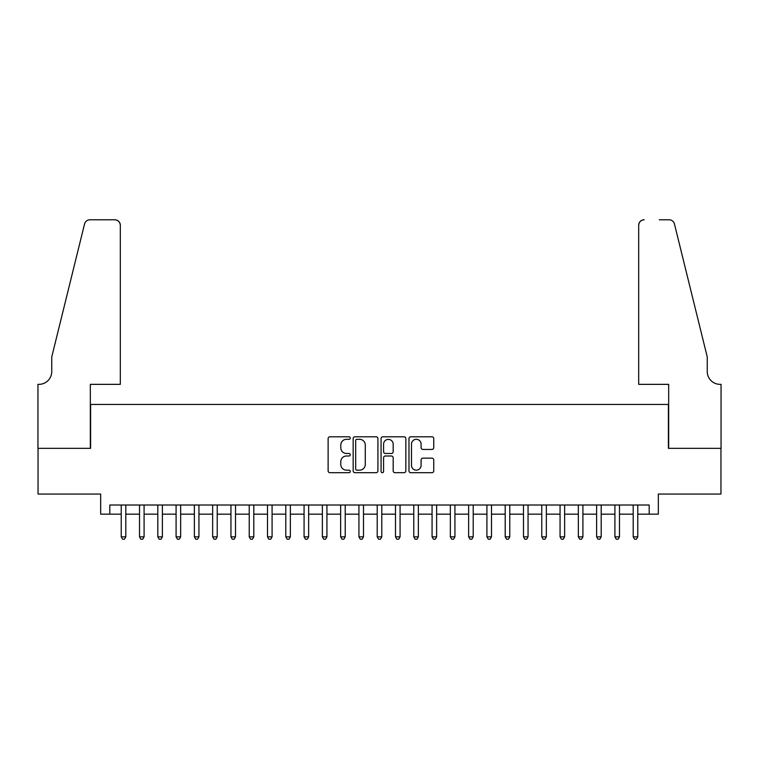 <?xml version="1.0" encoding="UTF-8"?>
<svg xmlns="http://www.w3.org/2000/svg" width="759" height="759" viewBox="0 0 759 759"><rect width="100%" height="100%" fill="white"/><g stroke="black" fill="none" stroke-linecap="round" stroke-linejoin="round"><path stroke-width="1.14" d="M350.25 438.047A1.252 1.252 0 0 0 348.988 436.795L329.918 436.795A1.793 1.793 0 0 0 328.125 438.588L328.125 470.893A1.793 1.793 0 0 0 329.918 472.686L348.988 472.686A1.252 1.252 0 0 0 350.25 471.434A1.252 1.252 0 0 0 348.988 470.172L346.521 470.172A5.74 5.74 0 0 1 340.782 464.432L340.782 461.738A5.74 5.74 0 0 1 346.521 455.998L348.988 455.998A1.252 1.252 0 0 0 350.25 454.736A1.252 1.252 0 0 0 348.988 453.484L346.521 453.484A5.74 5.74 0 0 1 340.782 447.744L340.782 445.049A5.74 5.74 0 0 1 346.521 439.309L348.988 439.309A1.252 1.252 0 0 0 350.25 438.047M431.947 449.442A1.793 1.793 0 0 0 433.75 447.649L433.75 438.588A1.793 1.793 0 0 0 431.947 436.795L410.771 436.795A1.793 1.793 0 0 0 408.978 438.588L408.978 470.893A1.793 1.793 0 0 0 410.771 472.686L431.947 472.686A1.793 1.793 0 0 0 433.75 470.893L433.75 459.945A1.793 1.793 0 0 0 431.947 458.151L422.886 458.151A1.793 1.793 0 0 0 421.093 459.945L421.093 465.371A4.801 4.801 0 0 1 416.293 470.172A4.801 4.801 0 0 1 411.492 465.371L411.492 444.11A4.801 4.801 0 0 1 416.293 439.309A4.801 4.801 0 0 1 421.093 444.11L421.093 447.649A1.793 1.793 0 0 0 422.886 449.442L431.947 449.442M109.808 514.166L109.808 505.02L649.192 505.02L649.192 514.166L658.338 514.166L658.338 494.052L720.955 494.052L720.955 448.341L668.394 448.341L668.394 404.462L90.606 404.462L90.606 448.341L38.045 448.341L38.045 494.052L100.662 494.052L100.662 514.166L121.231 514.166M377.925 438.588A1.793 1.793 0 0 0 376.132 436.795L354.956 436.795A1.793 1.793 0 0 0 353.163 438.588L353.163 470.893A1.793 1.793 0 0 0 354.956 472.686L376.132 472.686A1.793 1.793 0 0 0 377.925 470.893L377.925 438.588M382.868 436.795L404.044 436.795A1.793 1.793 0 0 1 405.837 438.588L405.837 470.893A1.793 1.793 0 0 1 404.044 472.686L394.984 472.686A1.793 1.793 0 0 1 393.181 470.893L393.181 457.791A1.793 1.793 0 0 0 391.388 455.998L385.382 455.998A1.793 1.793 0 0 0 383.58 457.791L383.58 471.434A1.252 1.252 0 0 1 382.327 472.686A1.252 1.252 0 0 1 381.075 471.434L381.075 438.588A1.793 1.793 0 0 1 382.868 436.795M125.804 514.166L139.523 514.166M144.087 514.166L157.806 514.166M162.379 514.166L176.088 514.166M180.661 514.166L194.37 514.166M198.943 514.166L212.653 514.166M217.226 514.166L230.945 514.166M235.508 514.166L249.227 514.166M253.8 514.166L267.51 514.166M272.083 514.166L285.792 514.166M290.365 514.166L304.074 514.166M308.647 514.166L322.366 514.166M326.93 514.166L340.649 514.166M345.222 514.166L358.931 514.166M363.504 514.166L377.214 514.166M381.786 514.166L395.496 514.166M400.069 514.166L413.778 514.166M418.351 514.166L432.07 514.166M436.634 514.166L450.353 514.166M454.926 514.166L468.635 514.166M473.208 514.166L486.917 514.166M491.49 514.166L505.2 514.166M509.773 514.166L523.492 514.166M528.055 514.166L541.774 514.166M546.347 514.166L560.057 514.166M564.63 514.166L578.339 514.166M582.912 514.166L596.621 514.166M601.194 514.166L614.913 514.166M619.477 514.166L633.196 514.166M637.769 514.166L649.192 514.166M356.929 439.309A1.252 1.252 0 0 0 355.677 440.562L355.677 468.92A1.252 1.252 0 0 0 356.929 470.172L359.538 470.172A5.74 5.74 0 0 0 365.278 464.432L365.278 445.049A5.74 5.74 0 0 0 359.538 439.309L356.929 439.309M393.181 444.195A4.801 4.801 0 0 0 388.38 439.395A4.801 4.801 0 0 0 383.58 444.195L383.58 451.69A1.793 1.793 0 0 0 385.382 453.484L391.388 453.484A1.793 1.793 0 0 0 393.181 451.69L393.181 444.195M125.804 505.02L125.804 536.841L121.231 536.841L121.231 505.02M125.804 536.841L124.438 539.213L122.607 539.213L121.231 536.841M120.32 384.348L120.32 225.271A5.484 5.484 0 0 0 114.837 219.787L89.875 219.787A5.484 5.484 0 0 0 84.553 223.962L51.754 356.92L51.754 371.549A12.799 12.799 0 0 1 38.956 384.348L37.95 384.348L37.95 448.341L90.33 448.341L90.33 384.348L120.32 384.348L120.32 225.271C119.969 221.96 118.148 220.138 114.837 219.787L99.657 219.787M84.553 223.962C85.947 220.954 85.947 220.954 84.553 223.962C85.947 220.954 85.947 220.954 84.553 223.962M51.754 371.549A12.799 12.799 0 0 1 38.956 384.348M638.68 384.348L638.68 225.271L638.68 384.348L668.67 384.348L668.67 448.341L721.05 448.341L721.05 384.348L720.044 384.348A12.799 12.799 0 0 1 707.246 371.549A12.799 12.799 0 0 0 720.044 384.348M697.189 316.152L674.447 223.962L707.246 356.92L707.246 371.549M659.343 219.787L669.125 219.787A5.484 5.484 0 0 1 674.447 223.962C673.053 220.954 673.053 220.954 674.447 223.962C673.053 220.954 673.053 220.954 674.447 223.962M644.163 219.787A5.484 5.484 0 0 0 638.68 225.271C639.031 221.96 640.852 220.138 644.163 219.787M144.087 505.02L144.087 536.841L139.523 536.841L139.523 505.02M144.087 536.841L142.72 539.213L140.889 539.213L139.523 536.841M162.379 505.02L162.379 536.841L157.806 536.841L157.806 505.02M162.379 536.841L161.003 539.213L159.172 539.213L157.806 536.841M180.661 505.02L180.661 536.841L176.088 536.841L176.088 505.02M180.661 536.841L179.285 539.213L177.454 539.213L176.088 536.841M198.943 505.02L198.943 536.841L194.37 536.841L194.37 505.02M198.943 536.841L197.568 539.213L195.746 539.213L194.37 536.841M217.226 505.02L217.226 536.841L212.653 536.841L212.653 505.02M217.226 536.841L215.86 539.213L214.029 539.213L212.653 536.841M235.508 505.02L235.508 536.841L230.945 536.841L230.945 505.02M235.508 536.841L234.142 539.213L232.311 539.213L230.945 536.841M253.8 505.02L253.8 536.841L249.227 536.841L249.227 505.02M253.8 536.841L252.424 539.213L250.593 539.213L249.227 536.841M272.083 505.02L272.083 536.841L267.51 536.841L267.51 505.02M272.083 536.841L270.707 539.213L268.876 539.213L267.51 536.841M290.365 505.02L290.365 536.841L285.792 536.841L285.792 505.02M290.365 536.841L288.989 539.213L287.168 539.213L285.792 536.841M308.647 505.02L308.647 536.841L304.074 536.841L304.074 505.02M308.647 536.841L307.281 539.213L305.45 539.213L304.074 536.841M326.93 505.02L326.93 536.841L322.366 536.841L322.366 505.02M326.93 536.841L325.564 539.213L323.732 539.213L322.366 536.841M345.222 505.02L345.222 536.841L340.649 536.841L340.649 505.02M345.222 536.841L343.846 539.213L342.015 539.213L340.649 536.841M363.504 505.02L363.504 536.841L358.931 536.841L358.931 505.02M363.504 536.841L362.128 539.213L360.297 539.213L358.931 536.841M381.786 505.02L381.786 536.841L377.214 536.841L377.214 505.02M381.786 536.841L380.411 539.213L378.589 539.213L377.214 536.841M400.069 505.02L400.069 536.841L395.496 536.841L395.496 505.02M400.069 536.841L398.703 539.213L396.872 539.213L395.496 536.841M418.351 505.02L418.351 536.841L413.778 536.841L413.778 505.02M418.351 536.841L416.985 539.213L415.154 539.213L413.778 536.841M436.634 505.02L436.634 536.841L432.07 536.841L432.07 505.02M436.634 536.841L435.268 539.213L433.436 539.213L432.07 536.841M454.926 505.02L454.926 536.841L450.353 536.841L450.353 505.02M454.926 536.841L453.55 539.213L451.719 539.213L450.353 536.841M473.208 505.02L473.208 536.841L468.635 536.841L468.635 505.02M473.208 536.841L471.832 539.213L470.011 539.213L468.635 536.841M491.49 505.02L491.49 536.841L486.917 536.841L486.917 505.02M491.49 536.841L490.124 539.213L488.293 539.213L486.917 536.841M509.773 505.02L509.773 536.841L505.2 536.841L505.2 505.02M509.773 536.841L508.407 539.213L506.576 539.213L505.2 536.841M528.055 505.02L528.055 536.841L523.492 536.841L523.492 505.02M528.055 536.841L526.689 539.213L524.858 539.213L523.492 536.841M546.347 505.02L546.347 536.841L541.774 536.841L541.774 505.02M546.347 536.841L544.971 539.213L543.14 539.213L541.774 536.841M564.63 505.02L564.63 536.841L560.057 536.841L560.057 505.02M564.63 536.841L563.254 539.213L561.432 539.213L560.057 536.841M582.912 505.02L582.912 536.841L578.339 536.841L578.339 505.02M582.912 536.841L581.546 539.213L579.715 539.213L578.339 536.841M601.194 505.02L601.194 536.841L596.621 536.841L596.621 505.02M601.194 536.841L599.828 539.213L597.997 539.213L596.621 536.841M619.477 505.02L619.477 536.841L614.913 536.841L614.913 505.02M619.477 536.841L618.111 539.213L616.28 539.213L614.913 536.841M637.769 505.02L637.769 536.841L633.196 536.841L633.196 505.02M637.769 536.841L636.393 539.213L634.562 539.213L633.196 536.841"/></g></svg>
